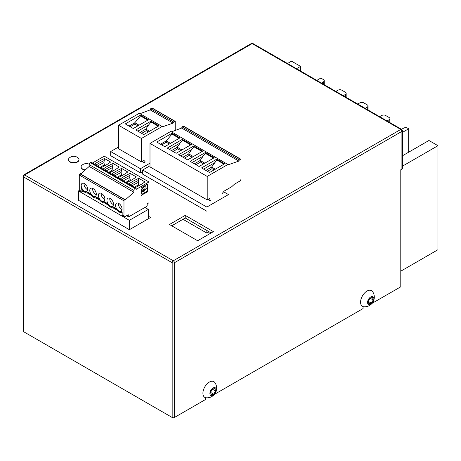<?xml version="1.0" encoding="UTF-8"?>
<svg xmlns="http://www.w3.org/2000/svg" width="461" height="461" viewBox="0 0 461 461"><rect width="100%" height="100%" fill="white"/><g stroke="black" fill="none" stroke-linecap="round" stroke-linejoin="round"><path stroke-width="0.69" d="M206.856 233.076L209.11 231.774L206.856 233.076L182.982 219.292L206.856 233.076L206.856 230.471M79.332 190.445L78.474 190.94L129.38 220.329L148.298 209.409L144.921 207.456M78.474 190.94L78.474 200.305L129.38 229.693L150.551 217.471L148.298 216.169M148.298 209.409L148.298 218.768M129.38 220.329L129.38 229.693M149.998 165.77L142.668 170.005L206.856 207.064L228.483 194.582L223.602 191.764M142.668 170.005L142.668 174.166L206.632 211.098M118.552 146.996L110.68 151.542L140.415 168.703L149.998 163.171M140.415 168.703L140.415 172.863L142.668 171.567M110.68 151.542L110.68 155.703L140.415 172.863M23.517 331.643L172.172 417.47L172.172 262.724L23.517 176.897L23.517 331.643A1.59 0.922 180 0 1 23.05 330.998L23.05 176.246A1.59 0.922 -0 0 0 23.517 176.897A1.59 0.922 120 0 1 24.64 174.95L173.296 260.77L400.788 129.432L252.132 43.611A1.59 0.922 -60 0 1 252.928 43.53A1.59 1.59 0 0 0 251.331 43.53A1.59 0.922 -120 0 1 252.132 43.611L24.64 174.95A1.59 0.922 -120 0 0 23.845 174.869L251.331 43.53M401.911 169.095L401.911 131.385A1.59 0.922 -0 0 0 402.378 130.734L402.378 168.444A1.59 0.922 180 0 1 401.911 169.095L400.788 169.746L400.788 286.782L372.015 303.39M197.625 240.746L213.391 231.641L185.236 215.391L169.469 224.49L197.625 240.746M171.723 225.792L185.236 217.99L211.138 232.943M185.236 217.99L185.236 215.391M81.107 167.015A5.255 3.037 -0 0 0 85.083 170.086A5.255 3.037 0 0 1 81.101 167.21M68.493 159.731A5.255 3.037 -0 0 0 71.628 162.641A5.255 3.037 -0 0 0 77.46 162.007A5.255 3.037 -0 0 0 78.998 159.748A5.255 3.037 0 0 1 78.998 159.794L78.998 159.932M402.378 130.734A1.59 1.59 0 0 0 401.583 129.357A1.59 0.922 -60 0 0 400.788 129.432A1.59 0.922 -120 0 1 401.911 131.385L174.425 262.724L174.425 417.47A1.59 0.922 180 0 1 172.172 417.47M205.393 397.641L205.393 399.589L174.425 417.47M363.061 306.611L363.061 308.565L214.353 394.42M400.788 271.177L437.95 249.724L437.95 145.688L428.943 140.49L402.378 155.824M402.378 166.225L437.95 145.688M408.671 152.193L408.671 128.786L402.378 132.416M408.671 128.786L407.518 128.118A2.708 1.562 0 0 0 403.738 128.095L401.514 129.316M300.555 71.029L300.555 66.367L291.548 61.163L287.508 63.497M300.555 66.367L296.521 68.695M316.788 80.398L320.827 78.07L323.466 79.592A2.708 1.562 0 0 1 324.256 80.698A2.708 1.562 0 0 1 323.513 81.776L321.398 83.061M335.833 91.393L338.057 90.172A2.708 1.562 0 0 1 341.837 90.2L345.358 92.229A2.708 1.562 0 0 1 346.153 93.335A2.708 1.562 0 0 1 345.404 94.413L343.289 95.698M357.724 104.036L359.955 102.815A2.708 1.562 0 0 1 363.735 102.838L367.25 104.872A2.708 1.562 0 0 1 368.045 105.978A2.708 1.562 0 0 1 367.296 107.056L365.181 108.341M379.622 116.673L381.846 115.452A2.708 1.562 0 0 1 385.627 115.481L389.142 117.509A2.708 1.562 0 0 1 389.937 118.615A2.708 1.562 0 0 1 389.193 119.693L387.073 120.978M210.014 392.426A4.46 2.576 -60 0 1 213.904 387.661A4.46 2.576 -60 0 1 216.088 390.888A4.46 2.576 -60 0 1 212.198 395.653A4.46 2.576 -60 0 1 210.014 392.426M203.157 391.078A9.076 5.244 -60 0 1 208.533 382.618A9.076 5.244 -60 0 1 214.895 382.595A9.664 9.664 0 0 1 206.125 397.785A9.076 5.244 -60 0 1 203.157 391.078M211.19 394.829L213.697 394.195L215.558 391.026L214.912 388.485L212.406 389.119L210.55 392.294L211.19 394.829M210.573 392.392L213.697 394.195M212.371 389.182L215.558 391.026M367.682 301.402A4.46 2.576 -60 0 1 371.572 296.636A4.46 2.576 -60 0 1 373.756 299.863A4.46 2.576 -60 0 1 369.866 304.629A4.46 2.576 -60 0 1 367.682 301.402M360.819 300.053A9.076 5.244 -60 0 1 366.201 291.594A9.076 5.244 -60 0 1 372.557 291.571A9.664 9.664 0 0 1 363.792 306.755A9.076 5.244 -60 0 1 360.819 300.053M368.858 303.805L371.359 303.171L373.22 299.996L372.58 297.46L370.074 298.094L368.212 301.264L368.858 303.805M368.241 301.367L371.359 303.171M370.033 298.158L373.22 299.996M68.493 159.489A5.255 3.037 0 0 0 68.487 159.604A5.255 3.037 0 0 0 73.645 162.635A5.255 3.037 0 0 0 78.998 159.719A5.255 3.037 0 0 0 78.998 159.604A5.255 3.037 0 0 0 78.105 157.91A6.696 6.696 0 0 0 69.381 157.91A5.255 3.037 0 0 0 68.493 159.489M68.487 159.932A5.255 3.037 0 0 0 73.224 162.883M73.864 162.894A5.255 3.037 0 0 0 78.975 160.163M124.966 152.441A9.283 5.359 0 0 0 127.507 153.905M137.897 125.859L134.808 124.078L130.204 126.735M139.043 125.196L134.808 122.747L134.808 124.078M147.797 120.142L140.53 115.947L134.808 122.747L129.057 126.072M140.472 115.152L148.459 119.762L133.292 128.515L125.306 123.905L140.472 115.152L140.53 115.947M148.373 131.909L146.246 130.682L141.642 133.338M146.246 130.682L145.832 129.115L148.759 124.833L137.839 131.143M150.949 121.197L135.782 129.956L143.769 134.566L158.936 125.813L150.949 121.197L151.041 122.015L158.273 126.193M149.52 131.247L145.832 129.115L140.081 132.434M148.759 124.833L151.041 122.015M141.441 138.461L141.441 161.949L118.552 148.736L118.552 125.254L141.441 138.461L162.163 126.498L139.274 113.291A0.64 0.369 -60 0 1 139.729 113.55M118.552 125.254L139.274 113.291M140 113.706L150.205 109.891L173.094 123.104L162.612 126.763A0.64 0.369 -60 0 0 162.163 126.498M150.205 109.891L150.649 108.75L173.532 121.963L173.094 123.104M174.794 121.301L151.911 108.087A0.64 0.369 -60 0 1 152.211 108.064L175.094 121.278A0.64 0.369 -60 0 0 174.794 121.301L173.532 121.963M151.911 108.087L150.649 108.75M175.094 121.278A0.64 0.369 -60 0 1 175.226 121.571L175.226 130.446M141.441 161.949L144.143 160.388L144.143 162.652L145.336 161.961M142.184 161.523L144.143 162.652M214.14 169.879L212.014 168.651L207.415 171.308M212.014 168.651L211.599 167.084L216.814 159.99L224.04 164.162M203.664 163.834L200.575 162.047L195.971 164.704M200.575 162.047L200.155 160.48L203.088 156.198L192.168 162.508M205.278 152.562L214.227 157.731L199.066 166.49L190.111 161.321L205.278 152.562L205.37 153.38L213.564 158.117M204.817 163.171L200.155 160.48L194.404 163.799M203.088 156.198L205.37 153.38M216.716 159.172L201.555 167.925L209.542 172.535L224.703 163.782L216.716 159.172L216.814 159.99M204.719 198.484A9.283 5.359 180 0 1 202.177 197.014M190.733 190.41A9.283 5.359 0 0 0 193.274 191.874M179.294 183.806A9.283 5.359 0 0 0 181.83 185.27M167.85 177.197A9.283 5.359 0 0 0 170.391 178.666M156.406 170.593A9.283 5.359 0 0 0 158.947 172.057M207.951 199.492L209.911 200.621L209.911 198.363L207.208 199.918L207.208 176.436L227.93 164.473A0.64 0.369 -60 0 1 228.379 164.733L238.861 161.073L181.651 128.043L182.095 126.902L239.305 159.932L238.861 161.073M171.446 131.858L181.651 128.043M240.561 159.27L183.351 126.239A0.64 0.369 -60 0 1 183.651 126.222L240.861 159.252A0.64 0.369 -60 0 0 240.561 159.27L239.305 159.932M183.351 126.239L182.095 126.902M240.861 159.252A0.64 0.369 -60 0 1 240.994 159.541L240.994 178.856A1.913 1.101 -60 0 1 239.639 181.196L234.459 184.187L231.676 186.757L224.127 191.113L222.173 193.545M211.103 199.936L209.911 200.621M207.208 176.436L149.998 143.406L149.998 166.894L207.208 199.918M149.998 143.406L170.72 131.443A0.64 0.369 -60 0 1 171.169 131.702M180.781 150.62L177.692 148.834L173.088 151.49M177.692 148.834L177.272 147.266L180.205 142.991L169.279 149.295M182.395 139.355L191.344 144.518L176.177 153.277L167.228 148.108L182.395 139.355L182.487 140.173L190.681 144.904M181.928 149.958L177.272 147.266L171.521 150.586M180.205 142.991L182.487 140.173M169.337 144.011L166.248 142.23L161.644 144.887M170.489 143.348L166.248 140.905L166.248 142.23M179.243 138.3L171.976 134.099L166.248 140.905L160.497 144.224M171.913 133.304L179.905 137.914L164.738 146.673L156.752 142.057L171.913 133.304L171.976 134.099M192.225 157.224L189.131 155.443L184.533 158.1M189.131 155.443L188.716 153.87L191.643 149.595L180.724 155.899M193.833 145.958L202.788 151.127L187.621 159.881L178.666 154.712L193.833 145.958L193.925 146.777L202.125 151.508M193.372 156.561L188.716 153.87L182.965 157.195M191.643 149.595L193.925 146.777M227.93 164.473L170.72 131.443M214.526 162.808L203.606 169.112M215.293 169.216L211.599 167.084L205.848 170.403M145.365 186.791A3.031 1.752 120 0 0 145.255 186.722A3.031 1.752 120 0 0 143.74 186.872A3.031 1.752 120 0 0 141.596 190.583L141.596 190.612A0.501 0.288 120 0 0 141.838 190.866M141.821 190.71L141.821 190.745A0.501 0.288 120 0 0 142.178 190.952L142.72 190.635A0.501 0.288 120 0 0 143.037 190.22A1.452 0.841 120 0 1 143.965 189.016A1.452 0.841 120 0 1 144.887 189.154A0.501 0.288 120 0 0 145.209 189.2L145.751 188.889A0.501 0.288 120 0 0 146.108 188.272L146.108 188.238A3.031 1.752 120 0 0 145.48 186.849A3.031 1.752 120 0 0 143.965 186.999A3.031 1.752 120 0 0 141.821 190.71L141.596 190.583M141.135 195.285A0.674 0.386 120 0 0 141.337 195.216L147.145 191.868A0.674 0.386 120 0 0 147.624 191.044L147.624 184.337A0.674 0.386 120 0 0 147.578 184.129M144.863 189.114A0.501 0.288 120 0 1 144.662 189.022A1.452 0.841 120 0 0 144.57 188.895M143.74 189.483A0.726 0.421 120 0 0 143.227 190.37A0.726 0.421 120 0 0 143.74 190.67A0.726 0.421 120 0 0 144.253 189.776A0.726 0.421 120 0 0 143.74 189.483M141.953 191.396L142.178 191.522A0.501 0.288 120 0 0 141.821 192.139L141.821 193.902L141.596 192.012A0.501 0.288 120 0 1 141.953 191.396L142.72 191.211A0.501 0.288 120 0 1 143.037 191.257A1.452 0.841 120 0 0 143.965 191.396A1.452 0.841 120 0 0 144.887 190.191A0.501 0.288 120 0 1 145.209 189.771L146.535 188.751L144.984 189.644A0.501 0.288 120 0 0 144.662 190.059A1.452 0.841 120 0 1 143.135 191.384M142.835 191.165A1.452 0.841 120 0 1 142.812 191.131A0.501 0.288 120 0 0 142.495 191.079M146.869 188.837A0.501 0.288 120 0 0 146.535 188.751M142.178 191.522L142.72 191.211M141.821 193.902A0.501 0.288 120 0 0 142.178 194.104L146.759 191.459A0.501 0.288 120 0 0 147.117 190.842L147.117 189.085A0.501 0.288 120 0 0 146.759 188.877M147.145 191.868L147.37 191.995A0.674 0.386 120 0 0 147.848 191.171L147.624 191.044M141.337 195.216L147.37 191.995M147.848 191.171L147.624 184.337M135.937 188.163A0.957 0.553 120 0 0 135.459 188.209L135.01 188.468A1.59 0.922 120 0 0 133.88 190.422L89.198 164.623A1.59 0.922 120 0 1 90.321 162.67L90.771 162.41A0.957 0.553 120 0 1 91.249 162.364L135.937 188.163A0.957 0.553 120 0 1 136.133 188.601L136.133 189.379L148.972 181.968L148.972 202.777L147.168 203.814L147.168 205.375A0.957 0.553 120 0 1 146.494 206.545L128.924 216.687A0.957 0.553 120 0 1 128.446 216.739A0.957 0.553 120 0 1 128.25 216.301L128.25 214.74L125.098 216.561A1.59 0.922 120 0 1 124.303 216.635A1.59 0.922 120 0 1 123.974 215.909L122.171 214.866L122.171 212.031L121.387 211.582L122.171 212.573M133.88 190.422L133.88 192.243L125.323 199.832L125.323 199.261L124.649 199.653A0.957 0.553 120 0 0 123.974 200.823L123.974 215.909M141.562 195.349A0.674 0.386 120 0 1 141.089 195.072L141.089 188.37A0.674 0.386 120 0 1 141.562 187.546L147.37 184.193A0.674 0.386 120 0 1 147.848 184.469M89.198 164.623L89.198 166.444L133.88 192.243M124.649 199.653L79.96 173.855L80.635 173.463L80.635 174.033L124.833 199.55M80.635 174.033L89.198 166.444M79.96 173.855A0.957 0.553 120 0 0 79.286 175.024L79.286 190.111A1.59 0.922 120 0 0 79.615 190.837L81.418 191.88A1.59 0.922 120 0 0 82.214 191.799L83.332 191.154M81.839 189.287L81.418 189.045A1.59 0.922 -60 0 1 81.084 188.313L81.084 191.148A1.59 0.922 120 0 0 81.418 191.88M110.208 206.015A4.622 2.668 60 0 1 107.194 201.941A4.622 2.668 60 0 1 107.903 198.242A4.622 2.668 60 0 1 110.208 198.472A4.622 2.668 60 0 1 113.227 202.54A4.622 2.668 60 0 1 112.519 206.24A4.622 2.668 60 0 1 110.208 206.015M118.794 210.965A4.622 2.668 60 0 1 115.774 206.897A4.622 2.668 60 0 1 116.483 203.197A4.622 2.668 60 0 1 118.794 203.428A4.622 2.668 60 0 1 121.808 207.496A4.622 2.668 60 0 1 121.099 211.196A4.622 2.668 60 0 1 118.794 210.965M101.627 201.059A4.622 2.668 60 0 1 98.614 196.991A4.622 2.668 60 0 1 99.317 193.286A4.622 2.668 60 0 1 101.627 193.516A4.622 2.668 60 0 1 104.647 197.585A4.622 2.668 60 0 1 103.938 201.29A4.622 2.668 60 0 1 101.627 201.059M93.047 196.104A4.622 2.668 60 0 1 90.028 192.035A4.622 2.668 60 0 1 90.736 188.33A4.622 2.668 60 0 1 93.047 188.561A4.622 2.668 60 0 1 96.067 192.629A4.622 2.668 60 0 1 95.358 196.334A4.622 2.668 60 0 1 93.047 196.104M84.467 191.148A4.622 2.668 60 0 1 81.447 187.08A4.622 2.668 60 0 1 82.156 183.38A4.622 2.668 60 0 1 84.467 183.605A4.622 2.668 60 0 1 87.481 187.679A4.622 2.668 60 0 1 86.772 191.378A4.622 2.668 60 0 1 84.467 191.148M81.879 189.31L81.868 188.768L81.084 188.313M90.419 194.242L87.584 192.594L87.06 191.764A5.094 2.945 -120 0 1 81.868 188.768M87.06 191.764L90.454 193.724L90.46 194.265M99 199.198L96.165 197.544L95.64 196.72A5.094 2.945 -120 0 1 90.454 193.724M95.64 196.72L99.034 198.674L99.046 199.221M107.586 204.148L104.745 202.5L104.226 201.67A5.094 2.945 -120 0 1 99.034 198.674M104.226 201.67L107.615 203.629L107.626 204.177M116.166 209.104L113.331 207.456L112.807 206.626A5.094 2.945 -120 0 1 107.615 203.629M112.807 206.626L116.195 208.585L116.207 209.127M122.171 214.866A1.59 0.922 120 0 0 122.499 215.598L124.303 216.635M92.402 163.027L104.284 156.17L148.972 181.968M105.206 165.545L104.376 165.061L103.967 162.618L104.451 158.509A63.704 36.782 0 0 0 94.407 164.185M104.451 158.509L110.594 162.059A63.704 36.782 0 0 1 105.483 165.39A63.704 36.782 0 0 1 100.757 167.856M113.792 170.501L112.957 170.017L112.547 167.574L113.031 163.465A63.704 36.782 0 0 0 102.987 169.141M113.031 163.465L119.174 167.009A63.704 36.782 0 0 1 114.063 170.345A63.704 36.782 0 0 1 109.343 172.806M122.372 175.451L121.537 174.973L121.128 172.523L121.612 168.421A63.704 36.782 0 0 0 111.568 174.097M121.612 168.421L127.755 171.965A63.704 36.782 0 0 1 122.643 175.295A63.704 36.782 0 0 1 117.924 177.762M130.953 180.407L130.123 179.928L129.708 177.479L130.192 173.376A63.704 36.782 0 0 0 120.154 179.052M130.192 173.376L136.335 176.92A63.704 36.782 0 0 1 131.224 180.251A63.704 36.782 0 0 1 126.504 182.717M139.533 185.362L138.703 184.884L138.288 182.435L138.773 178.326A63.704 36.782 0 0 0 128.734 184.002M138.773 178.326L144.915 181.876A63.704 36.782 0 0 1 139.804 185.207A63.704 36.782 0 0 1 135.085 187.673M138.703 185.829L138.703 184.884M134.468 187.327L138.784 184.481M130.123 180.873L130.123 179.928M125.888 182.372L130.204 179.531M121.537 175.918L121.537 174.973M117.307 177.416L121.623 174.575M112.957 170.968L112.957 170.017M108.721 172.46L113.037 169.619M104.376 166.012L104.376 165.061M100.141 167.51L104.457 164.663M112.369 200.656L112.663 201.169M113.452 204.58A4.46 2.576 60 0 1 109.804 198.265M122.032 209.536A4.46 2.576 60 0 1 118.385 203.22M120.949 205.612L121.243 206.119M104.872 199.625A4.46 2.576 60 0 1 101.224 193.309M103.783 195.7L104.082 196.213M87.705 189.719A4.46 2.576 60 0 1 84.063 183.403M86.622 185.795L86.916 186.302M96.286 194.669A4.46 2.576 60 0 1 92.644 188.359M95.202 190.745L95.496 191.257M89.238 164.225A6.696 6.696 0 0 0 81.995 165.194A5.255 3.037 0 0 0 81.107 166.767A5.255 3.037 0 0 0 81.101 166.882A5.255 3.037 0 0 0 85.337 169.861M173.296 260.77A1.59 0.922 60 0 1 174.425 262.724A1.59 0.922 -0 0 1 172.172 262.724A1.59 0.922 120 0 1 173.296 260.77M323.513 84.282L323.513 81.776M345.404 96.919L345.404 94.413M367.296 109.562L367.296 107.056M389.193 122.2L389.193 119.693M90.771 162.41L135.459 188.209M90.321 162.67L135.01 188.468M123.974 200.823L79.286 175.024M81.084 191.148L79.286 190.111M116.195 208.585A5.094 2.945 -120 0 0 121.387 211.582M126.902 215.518L128.25 216.301M87.774 192.929L90.644 194.588M96.355 197.884L99.224 199.544M104.935 202.84L107.805 204.494M113.515 207.79L116.391 209.45M138.288 182.435A63.128 36.448 0 0 0 131.938 185.852M138.265 180.528A63.704 36.782 0 0 0 130.296 184.907M129.708 177.479A63.128 36.448 0 0 0 123.358 180.896M129.685 175.572A63.704 36.782 0 0 0 121.716 179.951M121.128 172.523A63.128 36.448 0 0 0 114.772 175.946M121.105 170.622A63.704 36.782 0 0 0 113.135 175.001M112.547 167.574A63.128 36.448 0 0 0 106.191 170.991M112.519 165.666A63.704 36.782 0 0 0 104.555 170.046M103.967 162.618A63.128 36.448 0 0 0 97.611 166.035M103.938 160.71A63.704 36.782 0 0 0 95.974 165.09M401.583 129.357L252.928 43.53M23.845 174.869A1.59 1.59 0 0 0 23.05 176.246M324.256 84.709L324.256 80.698M346.153 97.352L346.153 93.335M368.045 109.989L368.045 105.978M389.937 122.632L389.937 118.615M81.816 189.246C84.115 192.381 86.34 193.545 88.489 192.738M90.396 194.202C92.701 197.337 94.926 198.501 97.069 197.694M98.977 199.158C101.282 202.293 103.506 203.457 105.65 202.644M107.557 204.108C109.862 207.248 112.086 208.412 114.23 207.6M116.137 209.064L119.209 212.135L122.171 212.734M121.612 212.792L122.171 213.109M126.619 215.679L128.446 216.739M113.031 207.836L116.794 210.009M104.451 202.88L108.214 205.053M95.871 197.925L99.634 200.097M87.29 192.975L91.053 195.147"/></g></svg>
